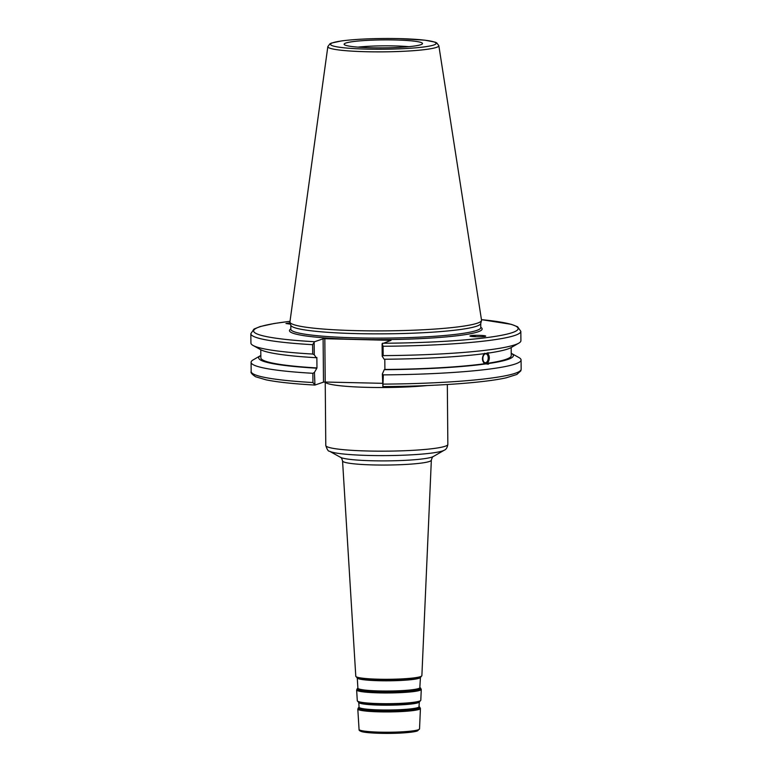 <?xml version="1.0" encoding="UTF-8"?>
<svg xmlns="http://www.w3.org/2000/svg" width="772" height="772" viewBox="0 0 772 772"><rect width="100%" height="100%" fill="white"/><g stroke="black" fill="none" stroke-linecap="round" stroke-linejoin="round"><path stroke-width="1.16" d="M382.439 383.317L325.205 382.034L324.829 338.715L323.111 338.821L323.497 382.14L325.205 382.034M323.497 382.14L314.957 385.045L312.95 382.536A134.994 13.722 179.5 0 1 251.17 371.554C250.466 372.529 251.942 374.266 255.609 376.755L266.166 379.863C277.331 382.121 293.563 383.858 314.851 385.064M485.501 353.846A4.449 2.663 93.9 0 0 482.867 358.372A4.449 2.663 93.9 0 0 485.241 362.715A4.449 2.663 93.9 0 0 488.203 358.459A4.449 2.663 93.9 0 0 485.849 353.837A4.449 2.663 93.9 0 0 485.501 353.846M486.177 363.844A5.761 3.455 93.9 0 0 488.965 358.758A5.761 3.455 93.9 0 0 487.19 353.036M487.344 352.872C489.94 355.969 489.969 359.453 487.431 363.322L489.139 363.438L487.933 364.21M488.435 364.201L484.584 363.728C481.767 360.63 481.738 357.147 484.498 353.277M324.829 338.715L391.047 340.346L382.092 343.791L382.198 356.259L384.157 359.241A127.341 12.941 179.5 0 0 486.196 353.393L489.043 352.987L487.643 352.891M488.715 352.717L489.043 352.987A127.341 12.941 179.5 0 0 511.305 347.477L518.803 343.154A134.994 13.722 179.5 0 1 383.163 355.622L383.086 346.261A134.994 13.722 -0.5 0 0 520.83 331.342L517.607 326.778L511.382 324.356L481.448 319.647A132.253 13.442 179.5 0 1 506.741 334.18A132.253 13.442 179.5 0 1 382.516 343.25M474.104 336.66A5.674 2.422 29.9 0 0 471.702 336.447M475.832 336.746A6.861 2.934 29.9 0 0 471.065 335.695A6.861 2.934 29.9 0 0 470.032 336.071M471.123 335.588C474.915 334.98 486.457 335.424 485.656 336.158C485.492 337.113 469.038 336.872 469.965 335.926L471.123 335.588M486.292 363.844A127.341 12.941 179.5 0 1 384.244 369.692L382.352 373.986L382.893 386.569L383.327 374.874L382.352 373.986M511.228 353.277A127.341 12.941 179.5 0 1 511.353 353.354L518.929 357.542A134.994 13.722 179.5 0 1 521.071 359.955A134.994 13.722 179.5 0 1 383.327 374.874M511.353 353.354A127.341 12.941 179.5 0 1 489.139 363.438M484.584 363.728A125.209 12.728 179.5 0 1 384.9 369.47L384.244 369.692M384.813 359.231L384.9 369.47M314.957 385.045L314.416 372.461L316.964 367.945L316.867 357.494L316.221 357.716A127.341 12.941 179.5 0 1 260.647 349.668L253.081 345.47A134.994 13.722 179.5 0 1 250.929 343.067L250.842 333.697A134.994 13.722 -0.5 0 0 312.621 344.679L314.58 341.726L323.111 338.821M316.221 357.716L314.262 354.734L314.156 342.266M312.621 344.679L312.699 354.049L314.262 354.734M312.699 354.049A134.994 13.722 179.5 0 1 253.081 345.47M316.964 367.945A125.209 12.728 179.5 0 1 260.849 357.822L260.772 349.735M316.308 368.167A127.341 12.941 179.5 0 1 260.695 355.535A127.341 12.941 179.5 0 1 260.82 355.467M290.513 324.182L285.968 323.497L290.147 322.841M438.834 45.644L481.525 320.148A95.805 9.737 179.5 0 1 481.506 320.554L480.705 323.613A94.985 9.65 179.5 0 1 476.585 326.218A94.985 9.65 179.5 0 1 373.05 333.851A94.985 9.65 179.5 0 1 290.822 325.273L289.973 322.223A95.805 9.737 179.5 0 1 289.944 321.818L327.839 46.609A55.507 5.636 -0.5 0 0 374.748 51.859A55.507 5.636 -0.5 0 0 436.412 47.401A55.507 5.636 -0.5 0 0 438.834 45.644L436.643 42.817L435.109 42.142L424.947 40.183L398.844 38.6C376.186 38.204 357.118 38.976 341.62 40.906L331.506 43.049L329.982 43.753L327.839 46.609M314.416 372.461L312.863 373.291L312.95 382.536M382.092 343.791L383.086 346.261M520.83 331.342L520.907 340.713A134.994 13.722 179.5 0 1 518.803 343.154M382.198 356.259L383.163 355.622M420.788 44.718A39.189 3.985 179.5 0 1 378.685 47.874A39.189 3.985 179.5 0 1 344.196 44.458A39.189 3.985 179.5 0 1 383.279 39.893A39.189 3.985 179.5 0 1 422.438 43.772A39.189 3.985 179.5 0 1 420.788 44.718M481.506 320.554A95.805 9.737 179.5 0 1 477.347 323.178A95.805 9.737 179.5 0 1 372.905 330.889A95.805 9.737 179.5 0 1 289.973 322.223M312.863 373.291A134.994 13.722 179.5 0 1 251.093 362.309A134.994 13.722 179.5 0 1 253.206 359.858L260.695 355.535M357.928 47.131A35.937 3.648 179.5 0 1 408.764 46.687M511.18 347.554L511.247 355.641A125.209 12.728 179.5 0 1 487.431 363.322M420.634 677.227L420.084 677.507A31.884 3.242 179.5 0 1 419.331 677.816A31.884 3.242 179.5 0 1 387.341 680.383A31.884 3.242 179.5 0 1 357.61 678.057L357.06 677.787A32.453 3.3 -0.5 0 0 387.312 680.151A32.453 3.3 -0.5 0 0 419.872 677.546A32.453 3.3 -0.5 0 0 420.634 677.227L421.879 675.664A33.042 3.358 179.5 0 1 420.431 676.639A33.042 3.358 179.5 0 1 384.051 679.292A33.042 3.358 179.5 0 1 355.786 676.243L342.556 460.932A44.39 4.516 -0.5 0 0 380.528 465.043A44.39 4.516 -0.5 0 0 429.406 461.482A44.39 4.516 -0.5 0 0 431.345 460.16C432.146 457.545 432.803 456.329 433.304 456.532A47.131 4.786 179.5 0 1 431.982 457.092A47.131 4.786 179.5 0 1 384.128 460.894A47.131 4.786 179.5 0 1 340.539 457.333L329.499 451.224A58.296 5.925 -0.5 0 0 383.414 455.615A58.296 5.925 -0.5 0 0 442.597 450.925A58.296 5.925 -0.5 0 0 444.238 450.221C446.12 449.507 447.326 447.567 447.847 444.411A61.036 6.205 179.5 0 1 445.183 446.255A61.036 6.205 179.5 0 1 377.817 451.157A61.036 6.205 179.5 0 1 325.784 445.483C327.087 449.545 328.332 451.466 329.499 451.224M325.784 445.483L325.234 382.034A61.036 6.205 -0.5 0 0 368.408 387.38A61.036 6.205 -0.5 0 0 427.09 385.556M360.611 730.38A28.873 2.934 -0.5 0 0 389.329 733.381A28.873 2.934 -0.5 0 0 417.999 729.878M359.057 729.434C358.816 730.293 359.762 731.036 361.885 731.663C367.858 733.4 390.149 733.931 404.933 732.792L416.822 731.171L419.534 728.903A30.243 3.069 179.5 0 1 418.212 729.801A30.243 3.069 179.5 0 1 384.919 732.232A30.243 3.069 179.5 0 1 359.057 729.434L357.803 709.034A31.314 3.184 -0.5 0 0 384.581 711.929A31.314 3.184 -0.5 0 0 419.061 709.41A31.314 3.184 -0.5 0 0 420.431 708.484L419.543 707.007A30.822 3.136 179.5 0 1 418.578 708.426A30.822 3.136 179.5 0 1 382.179 710.877A30.822 3.136 179.5 0 1 358.671 707.538L357.803 709.034M358.671 707.538L359.057 707.287A30.291 3.078 -0.5 0 0 382.69 710.491A30.291 3.078 -0.5 0 0 418.067 708.078A30.291 3.078 -0.5 0 0 419.128 706.756L419.543 707.007M419.582 701.738L419.032 702.018A30.59 3.107 179.5 0 1 418.308 702.317A30.59 3.107 179.5 0 1 387.621 704.778A30.59 3.107 179.5 0 1 359.096 702.549L358.536 702.279A31.16 3.165 -0.5 0 0 387.592 704.547A31.16 3.165 -0.5 0 0 418.849 702.047A31.16 3.165 -0.5 0 0 419.582 701.738L420.798 700.194A31.758 3.223 179.5 0 1 419.408 701.14A31.758 3.223 179.5 0 1 384.446 703.688A31.758 3.223 179.5 0 1 357.291 700.754L356.635 689.965A32.328 3.281 -0.5 0 0 384.273 692.957A32.328 3.281 -0.5 0 0 419.862 690.361A32.328 3.281 -0.5 0 0 421.271 689.396L420.364 687.91A31.826 3.233 179.5 0 1 419.379 689.377A31.826 3.233 179.5 0 1 381.783 691.905A31.826 3.233 179.5 0 1 357.513 688.46L356.635 689.965M357.899 688.209A31.295 3.184 -0.5 0 0 382.343 691.519A31.295 3.184 -0.5 0 0 418.868 689.02A31.295 3.184 -0.5 0 0 419.968 687.669L420.364 687.91M419.138 706.689A30.04 3.049 179.5 0 1 417.826 707.586A30.04 3.049 179.5 0 1 384.755 709.999A30.04 3.049 179.5 0 1 359.067 707.22L358.768 702.395A30.291 3.078 -0.5 0 0 384.678 705.203A30.291 3.078 -0.5 0 0 418.028 702.771A30.291 3.078 -0.5 0 0 419.35 701.873L419.013 706.679M419.978 687.611A31.044 3.156 179.5 0 1 418.617 688.528A31.044 3.156 179.5 0 1 384.437 691.027A31.044 3.156 179.5 0 1 357.89 688.151L357.262 677.884A31.584 3.213 -0.5 0 0 384.282 680.808A31.584 3.213 -0.5 0 0 419.051 678.27A31.584 3.213 -0.5 0 0 420.431 677.333L419.843 687.582M480.744 323.487L480.773 327.598A94.985 9.65 179.5 0 1 476.623 330.464A94.985 9.65 179.5 0 1 371.795 338.097A94.985 9.65 179.5 0 1 290.822 329.258L290.822 329.335M290.822 328.968A96.355 9.795 -0.5 0 0 385.894 339.583A96.355 9.795 -0.5 0 0 480.773 327.318M314.58 341.726A132.253 13.442 179.5 0 1 290.011 321.355M382.815 386.589C434.096 386.328 484.411 382.777 506.21 377.798L516.796 374.488L520.83 370.84L521.158 369.199A134.994 13.722 179.5 0 1 383.414 384.118M398.757 38.61A52.785 5.365 179.5 0 1 419.312 47.488A52.785 5.365 179.5 0 1 331.883 45.529A52.785 5.365 179.5 0 1 398.757 38.61M342.556 460.932C341.803 458.404 341.127 457.207 340.539 457.333M433.304 456.532L444.238 450.221M421.879 675.664L431.345 460.16M447.326 384.514L447.847 444.411M419.534 728.903L420.431 708.484M358.536 702.279L357.291 700.754M420.798 700.194L421.271 689.396M357.06 677.787L355.786 676.243M290.783 325.137L290.822 329.258M250.842 333.697L253.978 329.075L260.164 326.546L274.282 323.478L290.011 321.316M521.071 359.955L521.158 369.199M251.093 362.309L251.17 371.554"/></g></svg>
